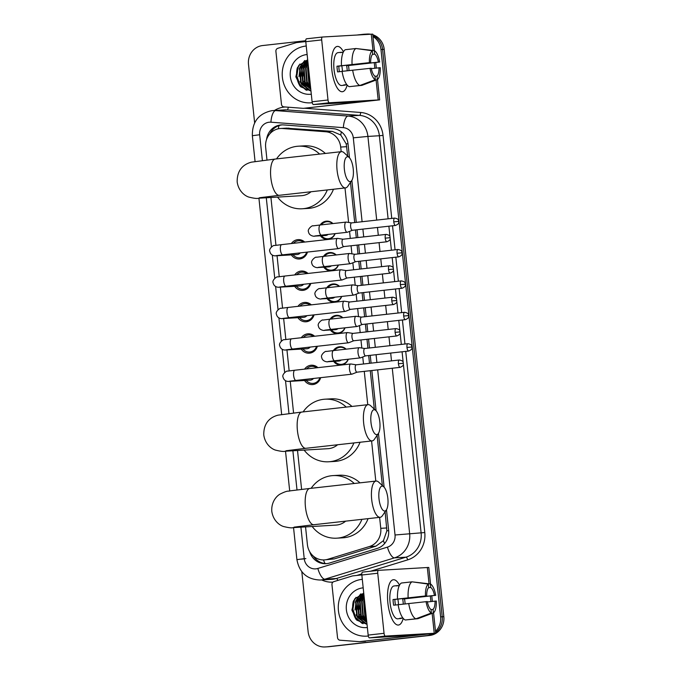 <?xml version="1.0" encoding="UTF-8"?>
<svg xmlns="http://www.w3.org/2000/svg" width="681" height="681" viewBox="0 0 681 681"><rect width="100%" height="100%" fill="white"/><g stroke="black" fill="none" stroke-linecap="round" stroke-linejoin="round"><path stroke-width="1.02" d="M333.384 350.57A9.117 8.53 86.6 0 1 339.427 346.774A9.117 8.53 86.6 0 1 339.845 346.74A9.117 8.53 86.6 0 1 346.127 349.149M348.331 359.227A9.117 8.53 86.6 0 1 341.334 364.914A9.117 8.53 86.6 0 1 340.926 364.948A9.117 8.53 86.6 0 1 333.647 361.381M330.081 319.176A9.117 8.53 86.6 0 1 336.133 315.38A9.117 8.53 86.6 0 1 336.55 315.337A9.117 8.53 86.6 0 1 342.832 317.755M345.029 327.825A9.117 8.53 86.6 0 1 338.04 333.511A9.117 8.53 86.6 0 1 337.623 333.545A9.117 8.53 86.6 0 1 330.345 329.979M326.778 287.774A9.117 8.53 86.6 0 1 332.83 283.977A9.117 8.53 86.6 0 1 333.247 283.943A9.117 8.53 86.6 0 1 339.53 286.352M341.734 296.431A9.117 8.53 86.6 0 1 334.737 302.117A9.117 8.53 86.6 0 1 334.32 302.151A9.117 8.53 86.6 0 1 327.042 298.584M323.484 256.379A9.117 8.53 86.6 0 1 329.527 252.583A9.117 8.53 86.6 0 1 329.945 252.54A9.117 8.53 86.6 0 1 336.227 254.958M338.431 265.028A9.117 8.53 86.6 0 1 331.434 270.715A9.117 8.53 86.6 0 1 331.017 270.749A9.117 8.53 86.6 0 1 323.747 267.182M320.181 224.977A9.117 8.53 86.6 0 1 326.233 221.18A9.117 8.53 86.6 0 1 326.642 221.146A9.117 8.53 86.6 0 1 332.932 223.555M335.129 233.634A9.117 8.53 86.6 0 1 328.14 239.32A9.117 8.53 86.6 0 1 327.723 239.354A9.117 8.53 86.6 0 1 320.445 235.788M304.594 369.136A9.704 9.074 86.6 0 1 310.919 365.254A9.704 9.074 86.6 0 1 311.362 365.22A9.704 9.074 86.6 0 1 317.899 367.646M320.657 377.666A9.704 9.074 86.6 0 1 312.945 384.552A9.704 9.074 86.6 0 1 312.502 384.586A9.704 9.074 86.6 0 1 304.543 380.483M301.291 337.733A9.704 9.074 86.6 0 1 307.616 333.86A9.704 9.074 86.6 0 1 308.059 333.818A9.704 9.074 86.6 0 1 314.605 336.252M317.355 346.263A9.704 9.074 86.6 0 1 309.642 353.15A9.704 9.074 86.6 0 1 309.208 353.192A9.704 9.074 86.6 0 1 301.249 349.081M297.989 306.339A9.704 9.074 86.6 0 1 304.322 302.458A9.704 9.074 86.6 0 1 304.756 302.424A9.704 9.074 86.6 0 1 311.302 304.85M314.052 314.869A9.704 9.074 86.6 0 1 306.348 321.755A9.704 9.074 86.6 0 1 305.905 321.79A9.704 9.074 86.6 0 1 297.946 317.686M294.694 274.937A9.704 9.074 86.6 0 1 301.019 271.064A9.704 9.074 86.6 0 1 301.462 271.021A9.704 9.074 86.6 0 1 307.999 273.456M310.757 283.466A9.704 9.074 86.6 0 1 303.045 290.353A9.704 9.074 86.6 0 1 302.602 290.395A9.704 9.074 86.6 0 1 294.643 286.284M291.391 243.543A9.704 9.074 86.6 0 1 297.716 239.661A9.704 9.074 86.6 0 1 298.159 239.627A9.704 9.074 86.6 0 1 304.705 242.053M307.454 252.072A9.704 9.074 86.6 0 1 299.742 258.959A9.704 9.074 86.6 0 1 299.3 258.993A9.704 9.074 86.6 0 1 291.349 254.89M347.727 156.119L346.22 143.904L340.789 135.025L332.328 131.382L286.267 128.173M341.181 151.684L340.687 147.045A17.102 15.995 -93.4 0 0 325.79 131.765L282.555 128.505A17.102 15.995 -93.4 0 0 280.546 128.488A17.102 15.995 -93.4 0 0 279.763 128.556A17.102 15.995 -93.4 0 0 265.658 147.334L266.986 159.992M305.548 526.89L307.412 544.613A17.102 15.995 -93.4 0 0 324.318 559.91L334.371 558.888L375.921 546.153L383.42 540.688L386.885 530.805L385.105 511.78M382.347 485.519L377.078 435.38M374.32 409.119L370.277 370.685M369.502 363.322L368.685 355.516M367.91 348.153L366.982 339.291M366.208 331.919L365.382 324.122M364.607 316.75L363.68 307.889M362.905 300.525L362.088 292.719M361.313 285.356L360.377 276.495M359.602 269.123L358.785 261.325M358.01 253.953L357.082 245.092M356.308 237.729L355.482 229.923M354.707 222.559L350.485 182.38M324.318 559.91A17.102 15.995 -93.4 0 0 327.833 559.271L369.383 546.545A17.102 15.995 -93.4 0 0 380.764 528.328L379.615 517.364M375.801 481.084L371.579 440.965M367.766 404.684L364.267 371.358M363.492 363.995L362.752 356.98M361.815 348.042L360.964 339.964M360.189 332.592L359.457 325.586M358.512 316.648L357.67 308.561M356.895 301.198L356.154 294.183M355.218 285.245L354.367 277.167M353.592 269.795L352.852 262.789M351.915 253.851L351.064 245.764M350.289 238.401L349.557 231.387M348.612 222.449L344.995 187.965M270.927 197.49L275.95 245.313M277.048 255.733L279.253 276.707M280.351 287.127L282.555 308.11M283.645 318.529L285.85 339.504M286.948 349.923L289.153 370.907M290.251 381.326L293.579 412.992M297.52 450.49L301.606 489.392M432.273 633.756A17.102 15.995 86.6 0 1 426.493 635.637L327.408 646.788A17.102 15.995 86.6 0 1 326.633 646.856A17.102 15.995 86.6 0 0 327.408 646.788L428.102 635.543L329.017 646.695A17.102 15.995 86.6 0 1 328.242 646.763L325.024 646.95A17.102 15.995 86.6 0 1 308.118 631.653L301.811 571.691M372.992 36.519A17.102 15.995 86.6 0 1 380.977 49.534L440.607 616.858L442.216 616.765A17.102 15.995 86.6 0 1 435.636 632.513A17.102 15.995 86.6 0 0 442.216 616.765L382.586 49.441L442.216 616.765L443.825 616.671A17.102 15.995 86.6 0 1 429.711 635.45L329.017 646.695M434.18 633.492A17.102 15.995 86.6 0 1 428.102 635.543A17.102 15.995 86.6 0 0 434.18 633.492M364.897 34.212A17.102 15.995 86.6 0 1 365.68 34.144A17.102 15.995 86.6 0 1 368.787 34.288A17.102 15.995 86.6 0 0 365.68 34.144L367.289 34.05A17.102 15.995 86.6 0 1 370.396 34.195M372.882 35.506A17.102 15.995 86.6 0 1 382.586 49.441A17.102 15.995 86.6 0 0 372.882 35.506M372.805 34.757A17.102 15.995 86.6 0 1 384.195 49.347L443.825 616.671M349.489 157.771L348.034 143.938A17.102 15.995 -93.4 0 0 333.137 128.658L283.415 124.912A17.102 15.995 -93.4 0 0 281.406 124.895A17.102 15.995 -93.4 0 0 280.623 124.963A17.102 15.995 -93.4 0 0 266.569 139.443M269.855 133.799A17.102 15.995 86.6 0 1 282.206 124.87M357.516 34.952L363.288 34.305A17.102 15.995 86.6 0 1 364.071 34.237A17.102 15.995 86.6 0 1 367.178 34.382M254.643 122.878L248.488 64.329A17.102 15.995 86.6 0 1 262.602 45.55L305.743 40.732M325.799 646.882A17.102 15.995 86.6 0 1 325.024 646.95M440.607 616.858A17.102 15.995 86.6 0 1 435.508 631.338M356.648 619.991A22.796 21.324 86.6 0 1 353.728 600.514M300.593 86.674A22.796 21.324 86.6 0 1 297.674 67.198M309.71 551.729A17.102 15.995 -93.4 0 0 325.952 563.689A17.102 15.995 -93.4 0 0 329.459 563.059L377.257 548.418A17.102 15.995 -93.4 0 0 388.63 530.21L386.485 509.771M384.11 487.17L378.457 433.371M376.082 410.771L371.843 370.515M371.068 363.143L370.251 355.346M369.477 347.974L368.549 339.112M367.774 331.749L366.948 323.943M366.174 316.58L365.246 307.718M364.471 300.347L363.654 292.549M362.879 285.177L361.943 276.316M361.168 268.952L360.351 261.146M359.577 253.783L358.649 244.922M357.874 237.55L357.048 229.752M356.274 222.381L351.864 180.371M326.752 563.621A17.102 15.995 86.6 0 1 313.43 556.207M331.8 69.547A22.796 8.053 -96.4 0 1 332.703 52.505A22.796 8.053 -96.4 0 1 343.437 51.867A22.796 8.053 -96.4 0 0 337.316 46.41A22.796 8.053 -96.4 0 0 331.8 69.547A22.796 8.053 -96.4 0 0 336.533 86.802A22.796 8.053 -96.4 0 0 347.148 85.065A22.796 8.053 -96.4 0 1 342.373 91.731A22.796 8.053 -96.4 0 1 331.8 69.547M313.405 104.542A2.852 1.004 -96.4 0 1 312.102 101.775L328.004 99.996A2.852 1.004 83.6 0 0 329.306 102.771L313.405 104.542L362.641 101.656L303.573 108.322A2.852 2.664 -93.4 0 1 303.105 108.33L283.951 106.883A2.852 2.664 -93.4 0 1 281.474 104.338L275.899 51.347A2.852 2.664 -93.4 0 1 277.797 48.308L296.209 42.673A2.852 2.664 -93.4 0 1 296.661 42.58L305.778 41.558M303.573 108.322L379.649 99.869L329.306 102.771M374.482 50.734L372.737 34.127L322.394 37.029A2.852 1.004 83.6 0 0 322.377 37.029A2.852 1.004 83.6 0 0 321.687 39.915L305.786 41.694A2.852 1.004 -96.4 0 1 306.476 38.8A2.852 1.004 -96.4 0 1 306.493 38.8L322.36 37.029L306.476 38.8M328.004 99.996L321.687 39.915M312.102 101.775L305.786 41.694M339.41 71.684A11.398 4.026 83.6 0 1 339.002 68.951A11.398 4.026 83.6 0 1 338.832 66.117L370.634 62.558A11.398 4.026 -96.4 0 1 372.669 54.25L372.294 50.76A14.82 5.235 -96.4 0 0 369.391 62.635L336.984 66.219A16.531 5.84 -96.4 0 0 337.197 69.062A16.531 5.84 -96.4 0 0 337.58 71.888L342.066 71.386M372.533 54.369L374.678 54.131A11.398 4.026 -96.4 0 1 378.423 62.099L346.62 65.648A11.398 4.026 83.6 0 1 347.046 68.475A11.398 4.026 83.6 0 1 347.208 70.773M341.768 65.785A11.398 4.026 -96.4 0 1 342.279 69.011A11.398 4.026 -96.4 0 1 342.432 71.301M346.867 84.716L345.735 84.844A16.531 5.84 -96.4 0 1 344.858 85.142L341.683 85.5A16.531 5.84 -96.4 0 1 334.013 69.419A16.531 5.84 -96.4 0 1 338.014 52.641L341.19 52.292A16.531 5.84 -96.4 0 1 342.109 52.386M374.678 54.131L374.312 50.641A14.82 5.235 -96.4 0 1 379.657 62.031L348.476 65.546A16.531 5.84 -96.4 0 1 348.859 68.372A16.531 5.84 -96.4 0 1 349.038 70.569M344.858 85.142A16.531 5.84 -96.4 0 1 343.718 84.963L346.791 84.623M351.26 86.444L361.875 85.372L377.351 79.566L376.985 76.076L374.984 76.306M349.259 86.674A18.813 6.64 -96.4 0 1 342.066 71.343L371.23 68.228A11.398 4.026 -96.4 0 0 374.976 76.195L375.342 79.686L359.866 85.483L349.259 86.674M374.312 50.641L356.401 48.572M359.866 85.483A18.813 6.64 -96.4 0 1 352.664 70.16M371.307 68.628L380.253 67.691A14.82 5.235 -96.4 0 1 377.351 79.566M375.342 79.686A14.82 5.235 -96.4 0 1 369.987 68.304M379.657 62.031L378.423 62.099M379.019 67.768A11.398 4.026 -96.4 0 1 376.985 76.076M341.19 52.292A16.531 5.84 -96.4 0 0 340.321 52.582L343.241 52.258M341.47 65.674A18.813 6.64 -96.4 0 1 345.378 49.696L355.976 48.513L372.294 50.76M352.068 64.491A18.813 6.64 -96.4 0 1 355.976 48.513M370.634 62.558L369.391 62.635M338.832 66.117L336.984 66.219M348.476 65.546L346.62 65.648M312.247 102.678A28.5 26.661 86.6 0 1 311.855 102.729A28.5 26.661 86.6 0 1 310.553 102.84A28.5 26.661 86.6 0 1 282.317 76.655A28.5 26.661 86.6 0 1 305.897 46.053A28.5 26.661 86.6 0 1 306.237 46.01M312.264 102.737A28.5 26.661 86.6 0 1 312.162 102.737L310.553 102.84M311.302 94.182A19.945 18.659 86.6 0 1 310.962 94.225A19.945 18.659 86.6 0 1 290.327 76.459A19.945 18.659 86.6 0 1 306.79 54.548A19.945 18.659 86.6 0 1 307.131 54.514M307.795 60.805L300.032 68.381L301.189 82.571L310.698 88.428M307.778 60.66L299.529 68.415L300.687 82.605L310.706 88.487M307.88 61.613L302.041 68.27L303.198 82.452L310.647 87.943M307.855 61.384L301.538 68.296L302.696 82.486L310.664 88.104M308.008 62.822L304.058 68.151L305.207 82.333L310.553 87.049M307.974 62.482L303.556 68.177L304.705 82.367L310.579 87.313M308.187 64.55L306.067 68.032L307.225 82.214L310.4 85.619M308.135 64.057L305.565 68.057L306.714 82.248L310.451 86.036M308.459 67.104L309.234 82.095L310.161 83.354M308.382 66.355L307.574 67.938L308.731 82.129L310.238 84.027M308.961 71.914L309.693 78.851M308.782 70.211L309.864 80.477M307.684 59.741L298.542 65.759L295.835 76.8L300.789 86.862L310.655 90.879M307.829 61.162L307.344 61.665M306.714 62.38L303.343 68.696M304.041 81.243L307.897 86.836M308.544 87.423L309.642 88.283M309.829 88.419L310.757 89.024M307.599 59.758L305.335 61.784M304.705 62.499L301.325 68.815M304.543 60.72L300.032 66.976L299.317 68.934M300.015 81.482L301.504 84.231L310.527 90.879M299.002 65.129L298.014 67.096L296.593 75.957L299.495 84.35L306.05 90.088M307.301 61.98L304.305 66.721L302.977 76.459M305.25 83.133L308.502 87.142M309.055 87.628L309.991 88.343M310.144 88.453L310.74 88.845M307.693 59.86L305.846 61.503M305.292 62.099L302.287 66.84L300.968 76.578M305.011 60.524L300.278 66.959L298.95 76.698M301.232 83.371L310.842 90.879M299.963 63.997L298.269 67.078L296.848 75.949L299.742 84.333L307.012 90.386M344.382 169.441A12.539 4.426 83.6 0 0 351.754 180.542A12.539 4.426 83.6 0 0 353.226 168.922A12.539 4.426 83.6 0 0 349.174 157.456A12.539 4.426 83.6 0 0 344.382 169.441M351.754 180.542L347.795 186.288A18.242 6.435 -96.4 0 1 345.531 187.896A18.242 6.435 -96.4 0 1 337.069 170.156A18.242 6.435 -96.4 0 1 341.479 151.65A18.242 6.435 -96.4 0 1 344.041 152.723L349.174 157.456M259.427 197.754L279.287 195.302A18.242 6.435 83.6 0 1 270.825 177.554A18.242 6.435 83.6 0 1 275.235 159.048L251.527 162.146C246.479 163.414 236.92 167.466 237.175 181.946C238.469 191.114 244.854 195.847 248.803 197.081C254.013 198.375 257.282 198.75 258.601 198.222L301.36 195.694A18.242 17.059 -93.4 0 0 302.194 195.626A18.242 17.059 -93.4 0 0 311.013 191.753M327.297 189.939A31.352 29.326 86.6 0 1 303.564 208.658A31.352 29.326 86.6 0 1 302.134 208.778A31.352 29.326 86.6 0 1 277.55 197.098M276.529 158.903A31.352 29.326 86.6 0 1 297.01 146.313A31.352 29.326 86.6 0 1 298.44 146.194A31.352 29.326 86.6 0 1 319.627 154.093M333.46 189.25A31.352 29.326 86.6 0 1 309.6 208.301A31.352 29.326 86.6 0 1 308.17 208.42L302.134 208.778M298.44 146.194L304.467 145.836A31.352 29.326 86.6 0 1 325.356 153.446M370.975 422.441A12.539 4.426 83.6 0 0 378.347 433.542A12.539 4.426 83.6 0 0 379.819 421.922A12.539 4.426 83.6 0 0 375.767 410.456A12.539 4.426 83.6 0 0 370.975 422.441M378.347 433.542L374.388 439.288A18.242 6.435 -96.4 0 1 372.124 440.905A18.242 6.435 -96.4 0 1 363.663 423.156A18.242 6.435 -96.4 0 1 368.072 404.65A18.242 6.435 -96.4 0 1 370.634 405.723L375.767 410.456M286.02 450.762L305.871 448.302A18.242 6.435 83.6 0 1 297.418 430.554A18.242 6.435 83.6 0 1 301.828 412.048L278.12 415.146C273.072 416.414 263.513 420.466 263.768 434.946C265.062 444.114 271.438 448.847 275.396 450.081C280.606 451.375 283.875 451.758 285.194 451.222L327.953 448.694A18.242 17.059 -93.4 0 0 328.787 448.626A18.242 17.059 -93.4 0 0 337.606 444.753M353.882 442.939A31.352 29.326 86.6 0 1 330.157 461.658A31.352 29.326 86.6 0 1 328.727 461.778A31.352 29.326 86.6 0 1 304.143 450.098M303.122 411.903A31.352 29.326 86.6 0 1 323.603 399.313A31.352 29.326 86.6 0 1 325.033 399.194A31.352 29.326 86.6 0 1 346.22 407.093M360.053 442.25A31.352 29.326 86.6 0 1 336.184 461.301A31.352 29.326 86.6 0 1 334.763 461.429L328.727 461.778M325.033 399.194L331.06 398.836A31.352 29.326 86.6 0 1 351.949 406.446M379.002 498.841A12.539 4.426 83.6 0 0 386.374 509.933A12.539 4.426 83.6 0 0 387.847 498.322A12.539 4.426 83.6 0 0 383.795 486.855A12.539 4.426 83.6 0 0 379.002 498.841M386.374 509.933L382.416 515.687A18.242 6.435 -96.4 0 1 380.151 517.296A18.242 6.435 -96.4 0 1 371.69 499.556A18.242 6.435 -96.4 0 1 376.099 481.05A18.242 6.435 -96.4 0 1 378.662 482.114L383.795 486.855M294.056 527.154L313.907 524.702A18.242 6.435 83.6 0 1 305.446 506.953A18.242 6.435 83.6 0 1 309.855 488.447L290.191 490.848C287.969 491.622 288.335 489.954 280.027 494.117C276.409 496.151 271.157 502.101 271.796 511.346C273.09 520.514 279.474 525.247 283.424 526.481C288.642 527.775 291.902 528.15 293.222 527.622L335.98 525.094A18.242 17.059 -93.4 0 0 336.814 525.025A18.242 17.059 -93.4 0 0 345.642 521.152M361.917 519.339A31.352 29.326 86.6 0 1 338.185 538.058A31.352 29.326 86.6 0 1 336.755 538.177A31.352 29.326 86.6 0 1 312.17 526.498M311.149 488.303A31.352 29.326 86.6 0 1 331.63 475.713A31.352 29.326 86.6 0 1 333.06 475.593A31.352 29.326 86.6 0 1 354.248 483.484M368.08 518.65A31.352 29.326 86.6 0 1 344.22 537.701A31.352 29.326 86.6 0 1 342.79 537.82L336.755 538.177M333.06 475.593L339.095 475.236A31.352 29.326 86.6 0 1 359.977 482.846M303.53 242.189A8.547 8.002 -93.4 0 0 298.627 240.751A8.547 8.002 -93.4 0 0 298.244 240.785A8.547 8.002 -93.4 0 0 293.358 243.321M293.051 254.788A8.547 8.002 -93.4 0 0 299.64 257.818A8.547 8.002 -93.4 0 0 300.023 257.784A8.547 8.002 -93.4 0 0 306.688 252.157M276.094 255.656L282.794 254.83A5.133 1.813 83.6 0 1 280.444 250.157A5.133 1.813 83.6 0 1 280.41 249.833A5.133 1.813 83.6 0 1 281.653 244.632L274.452 245.526C273.813 244.649 268.348 248.965 269.846 251.536C270.995 256.601 276.316 255.835 275.95 255.792L297.027 254.549A5.133 4.801 -93.4 0 0 300.304 252.872M337.819 238.427A5.133 1.813 83.6 0 0 337.682 238.393A5.133 1.813 83.6 0 0 337.546 238.384A5.133 1.813 83.6 0 0 337.512 238.393A5.133 1.813 83.6 0 0 336.269 243.594A5.133 1.813 83.6 0 0 338.619 248.591A5.133 1.813 83.6 0 0 338.644 248.591A5.133 1.813 83.6 0 0 338.815 248.548A5.133 1.813 83.6 0 0 339.002 248.437M343.088 239.218A3.703 1.311 83.6 0 0 342.994 239.21A3.703 1.311 83.6 0 0 342.969 239.218A3.703 1.311 83.6 0 0 342.075 242.972A3.703 1.311 83.6 0 0 343.769 246.582A3.703 1.311 83.6 0 0 343.786 246.582A3.703 1.311 83.6 0 0 343.914 246.548M306.833 273.583A8.547 8.002 -93.4 0 0 301.93 272.153A8.547 8.002 -93.4 0 0 301.538 272.187A8.547 8.002 -93.4 0 0 296.661 274.724M296.346 286.182A8.547 8.002 -93.4 0 0 302.934 289.221A8.547 8.002 -93.4 0 0 303.326 289.187A8.547 8.002 -93.4 0 0 309.991 283.551M279.397 287.059L286.088 286.224A5.133 1.813 83.6 0 1 283.747 281.551A5.133 1.813 83.6 0 1 283.713 281.236A5.133 1.813 83.6 0 1 284.947 276.026L277.746 276.929C277.116 276.043 271.651 280.359 273.149 282.938C274.29 288.003 279.619 287.229 279.244 287.195L300.321 285.952A5.133 4.801 -93.4 0 0 303.607 284.266M341.121 269.829A5.133 1.813 83.6 0 0 340.985 269.795A5.133 1.813 83.6 0 0 340.84 269.787A5.133 1.813 83.6 0 0 340.806 269.787A5.133 1.813 83.6 0 0 339.572 274.996A5.133 1.813 83.6 0 0 341.913 279.985A5.133 1.813 83.6 0 0 341.947 279.985A5.133 1.813 83.6 0 0 342.117 279.942A5.133 1.813 83.6 0 0 342.305 279.84M346.391 270.612A3.703 1.311 83.6 0 0 346.288 270.612A3.703 1.311 83.6 0 0 346.263 270.612A3.703 1.311 83.6 0 0 345.369 274.375A3.703 1.311 83.6 0 0 347.063 277.976A3.703 1.311 83.6 0 0 347.089 277.976A3.703 1.311 83.6 0 0 347.208 277.95M310.136 304.986A8.547 8.002 -93.4 0 0 305.233 303.547A8.547 8.002 -93.4 0 0 304.841 303.581A8.547 8.002 -93.4 0 0 299.963 306.118M299.649 317.584A8.547 8.002 -93.4 0 0 306.237 320.615A8.547 8.002 -93.4 0 0 306.629 320.589A8.547 8.002 -93.4 0 0 313.294 314.954M282.692 318.453L289.391 317.627A5.133 1.813 83.6 0 1 287.05 312.954A5.133 1.813 83.6 0 1 287.007 312.63A5.133 1.813 83.6 0 1 288.25 307.429L281.049 308.331C280.419 307.446 274.954 311.762 276.452 314.333C277.593 319.398 282.913 318.631 282.547 318.589L303.624 317.346A5.133 4.801 -93.4 0 0 306.901 315.669M344.424 301.223A5.133 1.813 83.6 0 0 344.28 301.189A5.133 1.813 83.6 0 0 344.143 301.181A5.133 1.813 83.6 0 0 344.109 301.189A5.133 1.813 83.6 0 0 342.866 306.39A5.133 1.813 83.6 0 0 345.216 311.387A5.133 1.813 83.6 0 0 345.25 311.387A5.133 1.813 83.6 0 0 345.412 311.345A5.133 1.813 83.6 0 0 345.607 311.234M349.693 302.015A3.703 1.311 83.6 0 0 349.591 302.006A3.703 1.311 83.6 0 0 349.566 302.015A3.703 1.311 83.6 0 0 348.672 305.769A3.703 1.311 83.6 0 0 350.366 309.378A3.703 1.311 83.6 0 0 350.392 309.378A3.703 1.311 83.6 0 0 350.511 309.344M313.43 336.38A8.547 8.002 -93.4 0 0 308.527 334.95A8.547 8.002 -93.4 0 0 308.144 334.984A8.547 8.002 -93.4 0 0 303.258 337.521M302.951 348.978A8.547 8.002 -93.4 0 0 309.54 352.017A8.547 8.002 -93.4 0 0 309.932 351.983A8.547 8.002 -93.4 0 0 316.588 346.348M285.994 349.855L292.694 349.021A5.133 1.813 83.6 0 1 290.344 344.348A5.133 1.813 83.6 0 1 290.31 344.033A5.133 1.813 83.6 0 1 291.553 338.823L284.352 339.725C283.713 338.84 278.257 343.156 279.746 345.735C280.895 350.8 286.216 350.025 285.85 349.991L306.927 348.749A5.133 4.801 -93.4 0 0 310.204 347.063M347.719 332.626A5.133 1.813 83.6 0 0 347.582 332.592A5.133 1.813 83.6 0 0 347.446 332.583A5.133 1.813 83.6 0 0 347.412 332.583A5.133 1.813 83.6 0 0 346.169 337.793A5.133 1.813 83.6 0 0 348.519 342.781A5.133 1.813 83.6 0 0 348.544 342.781A5.133 1.813 83.6 0 0 348.715 342.739A5.133 1.813 83.6 0 0 348.902 342.637M352.988 333.409A3.703 1.311 83.6 0 0 352.894 333.409A3.703 1.311 83.6 0 0 351.975 337.172A3.703 1.311 83.6 0 0 353.669 340.772A3.703 1.311 83.6 0 0 353.686 340.772A3.703 1.311 83.6 0 0 353.814 340.747M352.894 333.409A3.703 1.311 83.6 0 0 352.869 333.409L396.01 328.591A3.703 1.311 83.6 0 0 395.108 332.354A3.703 1.311 83.6 0 0 396.827 335.954L353.686 340.772M316.733 367.783A8.547 8.002 -93.4 0 0 311.83 366.344A8.547 8.002 -93.4 0 0 311.438 366.378A8.547 8.002 -93.4 0 0 306.561 368.915M306.246 380.381A8.547 8.002 -93.4 0 0 312.834 383.412A8.547 8.002 -93.4 0 0 313.226 383.386A8.547 8.002 -93.4 0 0 319.891 377.751M289.297 381.249L295.988 380.424A5.133 1.813 83.6 0 1 293.647 375.75A5.133 1.813 83.6 0 1 293.613 375.427A5.133 1.813 83.6 0 1 294.847 370.226L287.646 371.128C287.016 370.243 281.551 374.559 283.049 377.129C284.19 382.194 289.519 381.428 289.144 381.386L310.221 380.143A5.133 4.801 -93.4 0 0 313.507 378.466M351.021 364.02A5.133 1.813 83.6 0 0 350.885 363.986A5.133 1.813 83.6 0 0 350.741 363.977A5.133 1.813 83.6 0 0 350.706 363.986A5.133 1.813 83.6 0 0 349.472 369.187A5.133 1.813 83.6 0 0 351.813 374.184A5.133 1.813 83.6 0 0 351.847 374.184A5.133 1.813 83.6 0 0 352.017 374.141A5.133 1.813 83.6 0 0 352.205 374.031M356.291 364.812A3.703 1.311 83.6 0 0 356.189 364.803A3.703 1.311 83.6 0 0 356.163 364.812A3.703 1.311 83.6 0 0 355.269 368.566A3.703 1.311 83.6 0 0 356.963 372.175A3.703 1.311 83.6 0 0 356.989 372.175A3.703 1.311 83.6 0 0 357.108 372.141M332.583 223.598A8.547 8.002 -93.4 0 0 327.084 221.691A8.547 8.002 -93.4 0 0 326.693 221.725A8.547 8.002 -93.4 0 0 321.321 224.849M321.5 235.72A8.547 8.002 -93.4 0 0 328.089 238.759A8.547 8.002 -93.4 0 0 328.48 238.725A8.547 8.002 -93.4 0 0 334.941 233.66M316.044 235.805A5.133 4.801 -93.4 0 1 314.613 236.128L325.475 235.49A5.133 4.801 -93.4 0 0 328.148 234.417M346.391 222.125A5.133 1.813 83.6 0 0 346.246 222.091A5.133 1.813 83.6 0 0 346.11 222.083A5.133 1.813 83.6 0 0 346.076 222.091A5.133 1.813 83.6 0 0 344.833 227.292A5.133 1.813 83.6 0 0 347.182 232.289A5.133 1.813 83.6 0 0 347.216 232.281A5.133 1.813 83.6 0 0 347.378 232.247A5.133 1.813 83.6 0 0 347.574 232.136M351.66 222.917A3.703 1.311 83.6 0 0 351.558 222.908A3.703 1.311 83.6 0 0 351.532 222.908A3.703 1.311 83.6 0 0 350.638 226.671A3.703 1.311 83.6 0 0 352.332 230.28A3.703 1.311 83.6 0 0 352.358 230.28A3.703 1.311 83.6 0 0 352.477 230.246M335.886 254.992A8.547 8.002 -93.4 0 0 330.379 253.085A8.547 8.002 -93.4 0 0 329.996 253.119A8.547 8.002 -93.4 0 0 324.624 256.252M324.803 267.122A8.547 8.002 -93.4 0 0 331.392 270.161A8.547 8.002 -93.4 0 0 331.783 270.127A8.547 8.002 -93.4 0 0 338.236 265.054M319.346 267.207A5.133 4.801 -93.4 0 1 317.916 267.531L328.778 266.884A5.133 4.801 -93.4 0 0 331.451 265.811M349.685 253.528A5.133 1.813 83.6 0 0 349.549 253.494A5.133 1.813 83.6 0 0 349.413 253.485A5.133 1.813 83.6 0 0 348.136 258.695A5.133 1.813 83.6 0 0 350.485 263.683A5.133 1.813 83.6 0 0 350.511 263.683A5.133 1.813 83.6 0 0 350.681 263.641A5.133 1.813 83.6 0 0 350.868 263.53M354.954 254.311A3.703 1.311 83.6 0 0 354.861 254.311A3.703 1.311 83.6 0 0 353.941 258.073A3.703 1.311 83.6 0 0 355.635 261.674A3.703 1.311 83.6 0 0 355.652 261.674A3.703 1.311 83.6 0 0 355.78 261.64M349.413 253.485A5.133 1.813 83.6 0 0 349.379 253.485L323.62 256.362A5.133 1.813 83.6 0 0 322.377 261.572A5.133 1.813 83.6 0 0 322.419 261.887A5.133 1.813 83.6 0 0 324.76 266.56L350.511 263.683M354.861 254.311A3.703 1.311 83.6 0 0 354.835 254.311L397.976 249.493A3.703 1.311 83.6 0 0 397.074 253.255A3.703 1.311 83.6 0 0 398.794 256.856L355.652 261.674M339.189 286.395A8.547 8.002 -93.4 0 0 333.681 284.488A8.547 8.002 -93.4 0 0 333.29 284.522A8.547 8.002 -93.4 0 0 327.927 287.646M328.097 298.516A8.547 8.002 -93.4 0 0 334.686 301.555A8.547 8.002 -93.4 0 0 335.078 301.521A8.547 8.002 -93.4 0 0 341.539 296.456M322.649 298.601A5.133 4.801 -93.4 0 1 321.211 298.925L332.073 298.287A5.133 4.801 -93.4 0 0 334.754 297.214M352.988 284.922A5.133 1.813 83.6 0 0 352.852 284.888A5.133 1.813 83.6 0 0 352.707 284.879A5.133 1.813 83.6 0 0 352.673 284.888A5.133 1.813 83.6 0 0 351.439 290.089A5.133 1.813 83.6 0 0 353.779 295.086A5.133 1.813 83.6 0 0 353.814 295.077A5.133 1.813 83.6 0 0 353.984 295.043A5.133 1.813 83.6 0 0 354.171 294.933M358.257 285.714A3.703 1.311 83.6 0 0 358.155 285.705A3.703 1.311 83.6 0 0 358.138 285.705A3.703 1.311 83.6 0 0 357.236 289.468A3.703 1.311 83.6 0 0 358.93 293.077A3.703 1.311 83.6 0 0 358.955 293.077A3.703 1.311 83.6 0 0 359.074 293.043M342.483 317.789A8.547 8.002 -93.4 0 0 336.984 315.882A8.547 8.002 -93.4 0 0 336.593 315.916A8.547 8.002 -93.4 0 0 331.221 319.048M331.4 329.919A8.547 8.002 -93.4 0 0 337.989 332.958A8.547 8.002 -93.4 0 0 338.38 332.924A8.547 8.002 -93.4 0 0 344.841 327.85M325.944 330.004A5.133 4.801 -93.4 0 1 324.514 330.328L335.375 329.681A5.133 4.801 -93.4 0 0 338.048 328.608M356.291 316.325A5.133 1.813 83.6 0 0 356.146 316.29A5.133 1.813 83.6 0 0 356.01 316.282A5.133 1.813 83.6 0 0 354.733 321.492A5.133 1.813 83.6 0 0 357.082 326.48A5.133 1.813 83.6 0 0 357.116 326.48A5.133 1.813 83.6 0 0 357.278 326.437A5.133 1.813 83.6 0 0 357.474 326.327M361.56 317.108A3.703 1.311 83.6 0 0 361.458 317.108A3.703 1.311 83.6 0 0 360.538 320.87A3.703 1.311 83.6 0 0 362.232 324.471A3.703 1.311 83.6 0 0 362.258 324.471A3.703 1.311 83.6 0 0 362.377 324.437M356.01 316.282A5.133 1.813 83.6 0 0 355.976 316.282L330.217 319.159A5.133 1.813 83.6 0 0 328.983 324.369A5.133 1.813 83.6 0 0 329.017 324.684A5.133 1.813 83.6 0 0 331.358 329.357L357.116 326.48M361.458 317.108A3.703 1.311 83.6 0 0 361.432 317.108L404.574 312.29A3.703 1.311 83.6 0 0 403.68 316.052A3.703 1.311 83.6 0 0 405.399 319.653L362.258 324.471M345.786 349.191A8.547 8.002 -93.4 0 0 340.279 347.284A8.547 8.002 -93.4 0 0 339.896 347.319A8.547 8.002 -93.4 0 0 334.524 350.443M334.703 361.313A8.547 8.002 -93.4 0 0 341.292 364.352A8.547 8.002 -93.4 0 0 341.683 364.318A8.547 8.002 -93.4 0 0 348.136 359.253M329.246 361.398A5.133 4.801 -93.4 0 1 327.816 361.722L338.678 361.083A5.133 4.801 -93.4 0 0 341.351 360.011M359.585 347.719A5.133 1.813 83.6 0 0 359.449 347.685A5.133 1.813 83.6 0 0 359.313 347.676A5.133 1.813 83.6 0 0 359.279 347.685A5.133 1.813 83.6 0 0 358.036 352.886A5.133 1.813 83.6 0 0 360.385 357.883A5.133 1.813 83.6 0 0 360.411 357.874A5.133 1.813 83.6 0 0 360.581 357.84A5.133 1.813 83.6 0 0 360.768 357.729M364.854 348.51A3.703 1.311 83.6 0 0 364.761 348.502A3.703 1.311 83.6 0 0 364.735 348.502A3.703 1.311 83.6 0 0 363.841 352.264A3.703 1.311 83.6 0 0 365.535 355.874A3.703 1.311 83.6 0 0 365.552 355.874A3.703 1.311 83.6 0 0 365.68 355.84M387.855 602.864A22.796 8.053 -96.4 0 1 388.757 585.822A22.796 8.053 -96.4 0 1 399.492 585.183A22.796 8.053 -96.4 0 0 393.371 579.735A22.796 8.053 -96.4 0 0 387.855 602.864A22.796 8.053 -96.4 0 0 392.588 620.119A22.796 8.053 -96.4 0 0 403.203 618.382A22.796 8.053 -96.4 0 1 398.428 625.047A22.796 8.053 -96.4 0 1 387.855 602.864M369.46 637.867A2.852 1.004 -96.4 0 1 368.157 635.092L384.05 633.313A2.852 1.004 83.6 0 0 385.361 636.088L369.46 637.867L418.696 634.973L359.628 641.638A2.852 2.664 -93.4 0 1 359.159 641.647L340.006 640.208A2.852 2.664 -93.4 0 1 337.529 637.663L331.953 584.664A2.852 2.664 -93.4 0 1 333.852 581.634L352.264 575.99A2.852 2.664 -93.4 0 1 352.715 575.896L361.824 574.883M359.628 641.638L435.704 633.185L385.361 636.088M430.537 584.051L428.792 567.443L378.449 570.346A2.852 1.004 83.6 0 0 378.432 570.346A2.852 1.004 83.6 0 0 377.742 573.24L361.841 575.011A2.852 1.004 -96.4 0 1 362.53 572.125A2.852 1.004 -96.4 0 1 362.547 572.125L378.415 570.346L362.53 572.125M384.05 633.313L377.742 573.24M368.157 635.092L361.841 575.011M395.465 605A11.398 4.026 83.6 0 1 395.057 602.276A11.398 4.026 83.6 0 1 394.886 599.433L426.689 595.884A11.398 4.026 -96.4 0 1 428.715 587.567L428.349 584.085A14.82 5.235 -96.4 0 0 425.446 595.952L393.039 599.544A16.531 5.84 -96.4 0 0 393.243 602.379A16.531 5.84 -96.4 0 0 393.635 605.205L427.285 601.544A11.398 4.026 -96.4 0 0 431.022 609.521L431.388 613.002L415.912 618.808L405.314 619.991A18.813 6.64 -96.4 0 1 398.121 604.668M428.587 587.686L430.732 587.448A11.398 4.026 -96.4 0 1 434.478 595.415L402.675 598.974A11.398 4.026 83.6 0 1 403.101 601.8A11.398 4.026 83.6 0 1 403.263 604.09M397.823 599.101A11.398 4.026 -96.4 0 1 398.334 602.327A11.398 4.026 -96.4 0 1 398.487 604.626M402.922 618.042L401.79 618.169A16.531 5.84 -96.4 0 1 400.913 618.459L397.738 618.816A16.531 5.84 -96.4 0 1 390.068 602.736A16.531 5.84 -96.4 0 1 394.069 585.966L397.244 585.609A16.531 5.84 -96.4 0 1 398.164 585.703M430.732 587.448L430.366 583.966A14.82 5.235 -96.4 0 1 435.712 595.347L404.531 598.863A16.531 5.84 -96.4 0 1 404.914 601.689A16.531 5.84 -96.4 0 1 405.093 603.885M400.913 618.459A16.531 5.84 -96.4 0 1 399.773 618.288L402.846 617.939M407.315 619.77L417.93 618.688L433.405 612.883L433.039 609.401L431.039 609.623M430.366 583.966L412.456 581.889M415.912 618.808A18.813 6.64 -96.4 0 1 408.719 603.477M427.362 601.944L436.308 601.017A14.82 5.235 -96.4 0 1 433.405 612.883M431.388 613.002A14.82 5.235 -96.4 0 1 426.042 601.621M435.712 595.347L434.478 595.415M435.074 601.085A11.398 4.026 -96.4 0 1 433.039 609.401M397.244 585.609A16.531 5.84 -96.4 0 0 396.376 585.907L399.296 585.575M397.525 598.999A18.813 6.64 -96.4 0 1 401.432 583.013L412.031 581.829L428.349 584.085M408.123 597.816A18.813 6.64 -96.4 0 1 412.031 581.829M426.689 595.884L425.446 595.952M394.886 599.433L393.039 599.544M404.531 598.863L402.675 598.974M368.302 635.994A28.5 26.661 86.6 0 1 367.91 636.045A28.5 26.661 86.6 0 1 366.608 636.156A28.5 26.661 86.6 0 1 338.363 609.972A28.5 26.661 86.6 0 1 361.951 579.369A28.5 26.661 86.6 0 1 362.292 579.335M368.319 636.054A28.5 26.661 86.6 0 1 368.217 636.063L366.608 636.156M367.357 627.499A19.945 18.659 86.6 0 1 367.016 627.542A19.945 18.659 86.6 0 1 346.382 609.776A19.945 18.659 86.6 0 1 362.845 587.873A19.945 18.659 86.6 0 1 363.186 587.831M363.85 594.13L356.086 601.706L357.244 615.896L366.753 621.744M363.833 593.977L355.584 601.732L356.742 615.922L366.761 621.813M363.935 594.939L358.095 601.587L359.253 615.777L366.701 621.259M363.909 594.7L357.593 601.612L358.751 615.803L366.719 621.421M364.063 596.139L360.113 601.468L361.262 615.658L366.608 620.365M364.029 595.798L359.611 601.493L360.76 615.684L366.633 620.629M364.241 597.867L362.122 601.349L363.271 615.539L366.455 618.935M364.19 597.373L361.62 601.374L362.769 615.564L366.497 619.352M364.514 600.421L365.288 615.42L366.216 616.671M364.429 599.672L363.628 601.255L364.786 615.445L366.293 617.352M365.016 605.239L365.748 612.168M364.837 603.528L365.918 613.802M363.739 593.057L354.597 599.076L351.89 610.116L356.844 620.178L366.71 624.196M363.884 594.487L363.399 594.99M362.769 595.705L359.389 602.021M360.087 614.56L363.952 620.153M364.599 620.74L365.697 621.608M365.884 621.736L366.812 622.34M363.654 593.074L361.39 595.1M360.751 595.824L357.38 602.132M360.598 594.036L356.078 600.293L355.371 602.251M356.069 614.798L357.559 617.548L366.582 624.196M355.056 598.446L354.069 600.412L352.647 609.282L355.55 617.667L362.105 623.404M363.356 595.296L360.351 600.038L359.032 609.776M361.305 616.458L364.556 620.468M365.11 620.944L366.046 621.659M366.199 621.77L366.795 622.162M363.748 593.177L361.892 594.819M361.347 595.415L358.342 600.157L357.014 609.895M361.066 593.841L356.333 600.276L355.005 610.014M357.287 616.697L366.889 624.196M356.018 597.322L354.324 600.395L352.903 609.265L355.797 617.65L363.067 623.702M289.093 128.122L282.555 128.505M325.016 563.527A17.102 5.891 -107 0 1 323.458 559.935M348.008 143.708L346.22 143.904M340.789 135.025A17.102 5.993 -85.7 0 1 341.36 131.816M388.672 530.61L386.885 530.805M278.333 128.786A17.102 5.993 -85.7 0 1 279.023 125.585M384.578 543.574A17.102 5.891 -107 0 1 383.42 540.688M332.328 131.382L325.79 131.765M346.74 146.687L340.687 147.045M386.808 527.971L380.764 528.328M375.921 546.153L369.383 546.545M334.371 558.888L327.833 559.271M384.195 49.347L380.977 49.534M429.711 635.45L426.493 635.637M301.445 559.161L305.837 558.59M362.105 221.734L353.294 137.843A11.398 10.666 -93.4 0 0 343.36 127.662L270.936 122.197A11.398 10.666 -93.4 0 0 269.08 122.231A11.398 10.666 -93.4 0 0 259.665 134.753L262.381 160.546M271.906 110.662A22.796 21.324 86.6 0 1 272.945 110.569L271.83 110.662C258.627 113.557 252.14 121.899 252.353 135.706L259.665 134.753M300.917 527.162L304.228 558.684A11.398 10.666 -93.4 0 0 316.018 568.839A11.398 10.666 -93.4 0 0 317.84 568.456L387.446 547.132A11.398 10.666 -93.4 0 0 395.031 534.994L377.674 369.86M392.273 368.234L409.656 533.572A22.796 21.324 86.6 0 1 394.486 557.858L324.88 579.182A22.796 21.324 86.6 0 1 321.228 579.94A22.796 21.324 86.6 0 1 320.189 580.025L331.656 579.344A22.796 21.324 -93.4 0 0 332.694 579.259A22.796 21.324 -93.4 0 0 336.337 578.501L405.944 557.177A22.796 21.324 -93.4 0 0 421.122 532.9L403.382 364.19M337.844 580.408A2.852 0.979 73 0 0 336.337 578.501L324.88 579.182A11.398 3.933 -107 0 1 317.84 568.456M274.443 110.484A25.648 23.997 86.6 0 1 284.079 107.087A25.648 23.997 86.6 0 1 285.296 106.985M304.739 108.253L360.683 112.476A25.648 23.997 86.6 0 1 383.028 135.391L391.754 218.422M392.528 225.786L395.057 249.816M395.831 257.188L398.359 281.219M399.134 288.582L401.654 312.613M402.428 319.985L404.957 344.016M405.731 351.379L424.774 532.542A25.648 23.997 86.6 0 1 407.706 559.859L370.626 571.214M361.807 573.921L356.861 575.436M332.949 582.127A25.648 23.997 86.6 0 1 321.687 579.94M270.936 122.197A11.398 4.001 -85.7 0 1 275.626 110.594L348.051 116.051L359.508 115.378L287.093 109.913A22.796 21.324 -93.4 0 0 284.411 109.896L272.945 110.569A22.796 21.324 86.6 0 1 275.626 110.594L287.093 109.913A2.852 0.996 94.3 0 0 288.25 107.206M343.36 127.662A11.398 4.001 -85.7 0 1 348.051 116.051A22.796 21.324 86.6 0 1 367.91 136.421L379.377 135.74A22.796 21.324 -93.4 0 0 359.508 115.378A2.852 0.996 94.3 0 0 360.683 112.476M387.446 547.132A11.398 3.933 -107 0 0 394.486 557.858L405.944 557.177A2.852 0.979 73 0 1 407.706 559.859M395.031 534.994L424.774 532.542M353.294 137.843L367.91 136.421L376.704 220.099M377.478 227.471L378.304 235.268M379.079 242.64L380.007 251.502M380.781 258.865L381.598 266.663M382.373 274.034L383.309 282.896M384.084 290.268L384.901 298.065M385.676 305.437L386.604 314.299M387.378 321.662L388.204 329.459M388.979 336.831L389.907 345.693M390.681 353.064L391.498 360.862M403.195 362.403L402.079 351.788M401.305 344.424L400.087 332.788M399.9 331.009L398.785 320.393M398.01 313.022L396.785 301.394M396.597 299.606L395.482 288.991M394.708 281.628L393.482 269.991M393.295 268.212L392.179 257.597M391.405 250.225L390.187 238.597M390 236.809L388.885 226.194M388.11 218.831L379.377 135.74L383.028 135.391M266.288 197.762L271.455 246.888M272.323 255.111L274.758 278.282M275.618 286.514L278.052 309.685M278.921 317.908L281.355 341.079M282.223 349.31L284.658 372.481M285.518 380.705L288.974 413.546M292.881 450.762L297.001 489.945M376.899 362.496L376.082 354.69M375.308 347.327L374.38 338.466M373.605 331.094L372.779 323.296M372.005 315.924L371.077 307.063M370.302 299.7L369.485 291.894M368.71 284.53L367.774 275.669M366.999 268.297L366.182 260.5M365.408 253.128L364.48 244.266M363.705 236.903L362.879 229.097M293.545 527.605L296.907 559.637L304.228 558.684M378.176 99.886L376.091 80.043M374.848 68.236L374.261 62.661M372.984 50.462L371.264 34.135M300.006 86.07A22.796 21.324 86.6 0 1 297.265 68.023M258.601 198.222A18.242 17.059 -93.4 0 0 259.435 198.145A18.242 17.059 -93.4 0 0 263.377 197.192M285.194 451.222A18.242 17.059 -93.4 0 0 286.029 451.145A18.242 17.059 -93.4 0 0 289.97 450.192M293.222 527.622A18.242 17.059 -93.4 0 0 294.056 527.545A18.242 17.059 -93.4 0 0 297.997 526.592M385.208 238.154L390.204 237.695C389.566 237.099 391.226 235.388 386.11 234.4A3.703 1.311 83.6 0 0 385.208 238.154A3.703 1.311 83.6 0 0 386.927 241.764L343.786 246.582M275.95 255.792A5.133 4.801 -93.4 0 0 277.38 255.469M388.51 269.557L393.499 269.089C392.869 268.501 394.529 266.79 389.404 265.794A3.703 1.311 83.6 0 0 388.51 269.557A3.703 1.311 83.6 0 0 390.23 273.158L347.089 277.976M279.244 287.195A5.133 4.801 -93.4 0 0 280.674 286.871M391.813 300.951L396.802 300.491C396.172 299.895 397.823 298.184 392.707 297.197A3.703 1.311 83.6 0 0 391.813 300.951A3.703 1.311 83.6 0 0 393.533 304.56L350.392 309.378M282.547 318.589A5.133 4.801 -93.4 0 0 283.977 318.265M395.108 332.354L400.105 331.885C399.466 331.298 401.126 329.587 396.01 328.591M285.85 349.991A5.133 4.801 -93.4 0 0 287.28 349.668M398.411 363.748L403.399 363.288C402.769 362.692 404.429 360.981 399.304 359.994A3.703 1.311 83.6 0 0 398.411 363.748A3.703 1.311 83.6 0 0 400.13 367.357L356.989 372.175M289.144 381.386A5.133 4.801 -93.4 0 0 290.574 381.062M393.78 221.853L398.768 221.385C398.138 220.797 399.79 219.086 394.674 218.09A3.703 1.311 83.6 0 0 393.78 221.853A3.703 1.311 83.6 0 0 395.499 225.454L352.358 230.28M314.613 236.128C314.894 236.545 309.089 236.179 308.519 231.872C307.02 229.293 312.485 224.977 313.115 225.862L320.317 224.968A5.133 1.813 83.6 0 0 319.083 230.169A5.133 1.813 83.6 0 0 319.117 230.493A5.133 1.813 83.6 0 0 321.458 235.158L347.216 232.281M397.074 253.255L402.071 252.787C401.432 252.191 403.092 250.489 397.976 249.493M400.377 284.649L405.365 284.181C404.735 283.594 406.395 281.883 401.271 280.887A3.703 1.311 83.6 0 0 400.377 284.649A3.703 1.311 83.6 0 0 402.096 288.25L358.955 293.077M321.211 298.925C321.492 299.342 315.686 298.976 315.116 294.669C313.618 292.089 319.083 287.774 319.712 288.659L326.923 287.765A5.133 1.813 83.6 0 0 325.68 292.966A5.133 1.813 83.6 0 0 325.714 293.29A5.133 1.813 83.6 0 0 328.055 297.955L353.814 295.077M403.68 316.052L408.668 315.584C408.038 314.988 409.69 313.286 404.574 312.29M406.974 347.446L411.971 346.978C411.333 346.391 412.992 344.68 407.876 343.684A3.703 1.311 83.6 0 0 406.974 347.446A3.703 1.311 83.6 0 0 408.694 351.047L365.552 355.874M327.816 361.722C328.097 362.139 322.283 361.773 321.713 357.465C320.223 354.886 325.688 350.57 326.318 351.456L333.52 350.562A5.133 1.813 83.6 0 0 332.277 355.763A5.133 1.813 83.6 0 0 332.319 356.086A5.133 1.813 83.6 0 0 334.66 360.751L360.411 357.874M434.231 633.202L432.146 613.36M430.903 601.553L430.315 595.977M429.039 583.779L427.319 567.46M356.061 619.387A22.796 21.324 86.6 0 1 353.32 601.34M287.059 128.105L280.546 128.488M364.071 34.237L365.68 34.144M296.907 559.637C299.393 572.73 307.157 579.522 320.189 580.025M252.353 135.706L255.069 161.516M258.925 198.205L281.662 414.516M285.518 451.205L289.689 490.916M379.649 99.869L377.504 79.456M376.312 68.074L375.725 62.49M303.445 108.33L309.48 107.973M279.287 195.302L345.531 187.896M275.235 159.048L341.479 151.65M305.871 448.302L372.124 440.905M301.828 412.048L368.072 404.65M313.907 524.702L380.151 517.296M309.855 488.447L376.099 481.05M299.64 257.818L303.513 257.588M282.794 254.83L338.644 248.591M343.028 239.21L337.682 238.393M343.854 246.573L338.815 248.548M298.627 240.751L302.509 240.521M281.653 244.632L337.512 238.393M386.11 234.4L342.969 239.218M386.927 241.764C391.694 239.686 389.702 238.367 390.204 237.695M302.934 289.221L306.816 288.991M286.088 286.224L341.947 279.985M346.331 270.604L340.985 269.795M347.148 277.967L342.117 279.942M301.93 272.153L305.812 271.923M284.947 276.026L340.806 269.787M389.404 265.794L346.263 270.612M390.23 273.158C394.997 271.089 392.997 269.761 393.499 269.089M306.237 320.615L310.119 320.385M289.391 317.627L345.25 311.387M349.625 302.006L344.28 301.189M350.451 309.37L345.412 311.345M305.233 303.547L309.106 303.317M288.25 307.429L344.109 301.189M392.707 297.197L349.566 302.015M393.533 304.56C398.3 302.483 396.299 301.164 396.802 300.491M309.54 352.017L313.413 351.788M292.694 349.021L348.544 342.781M352.928 333.401L347.582 332.592M353.754 340.764L348.715 342.739M308.527 334.95L312.409 334.72M291.553 338.823L347.412 332.583M396.827 335.954C401.594 333.886 399.602 332.558 400.105 331.885M312.834 383.412L316.716 383.182M295.988 380.424L351.847 374.184M356.231 364.803L350.885 363.986M357.048 372.166L352.017 374.141M311.83 366.344L315.712 366.114M294.847 370.226L350.706 363.986M399.304 359.994L356.163 364.812M400.13 367.357C404.897 365.28 402.897 363.96 403.399 363.288M328.089 238.759L330.651 238.605M351.592 222.908L346.246 222.091M352.417 230.272L347.378 232.247M327.084 221.691L329.647 221.538M321.458 235.158L314.767 235.992M320.317 224.968L346.076 222.091M394.674 218.09L351.532 222.908M395.499 225.454C400.266 223.385 398.266 222.066 398.768 221.385M331.392 270.161L333.954 270.008M323.62 256.362L316.418 257.265C315.78 256.379 310.323 260.695 311.813 263.275C312.383 267.573 318.197 267.948 317.916 267.531M354.895 254.302L349.549 253.494M355.72 261.666L350.681 263.641M330.379 253.085L332.941 252.94M324.76 266.56L318.07 267.386M398.794 256.856C403.561 254.779 401.569 253.46 402.071 252.787M334.686 301.555L337.248 301.402M358.197 285.705L352.852 284.888M359.015 293.068L353.984 295.043M333.681 284.488L336.244 284.335M328.055 297.955L321.364 298.789M326.923 287.765L352.673 284.888M401.271 280.887L358.138 285.705M402.096 288.25C406.863 286.182 404.863 284.862 405.365 284.181M337.989 332.958L340.551 332.805M330.217 319.159L323.015 320.061C322.385 319.176 316.92 323.492 318.419 326.071C318.989 330.37 324.794 330.745 324.514 330.328M361.492 317.099L356.146 316.29M362.318 324.462L357.278 326.437M336.984 315.882L339.547 315.737M331.358 329.357L324.667 330.183M405.399 319.653C410.166 317.576 408.166 316.256 408.668 315.584M341.292 364.352L343.854 364.199M364.795 348.502L359.449 347.685M365.62 355.865L360.581 357.84M340.279 347.284L342.841 347.131M334.66 360.751L327.97 361.585M333.52 350.562L359.279 347.685M407.876 343.684L364.735 348.502M408.694 351.047C413.461 348.978 411.469 347.659 411.971 346.978M435.704 633.185L433.559 612.772M432.358 601.391L431.771 595.807M359.5 641.655L365.527 641.298"/></g></svg>
